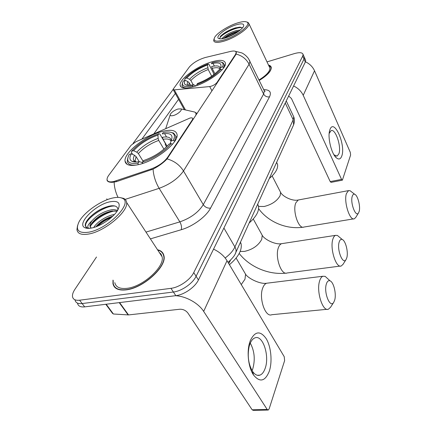 <?xml version="1.0" encoding="UTF-8"?>
<svg xmlns="http://www.w3.org/2000/svg" width="432" height="432" viewBox="0 0 432 432"><rect width="100%" height="100%" fill="white"/><g stroke="black" fill="none" stroke-linecap="round" stroke-linejoin="round"><path stroke-width="0.65" d="M167.562 157.405C163.874 162.351 158.36 166.217 151.016 169.009L113.897 181.483C109.717 182.369 107.438 181.748 107.071 179.615C106.963 178.394 107.557 176.899 108.859 175.138L131.09 145.271L135.886 141.761L189.842 118.103C191.619 117.65 192.596 117.828 192.775 118.627L192.386 119.767L167.562 157.405L167.837 157.869M193.79 86.567C208.429 82.431 226.827 68.693 225.445 63.196C224.527 59.843 219.715 59.465 211.021 62.073C196.695 66.398 179.037 79.456 180.117 85.207C180.808 88.452 185.366 88.906 193.79 86.567M138.947 164.522C155.925 160.774 178.967 142.371 177.071 134.546C176.099 130.237 171.148 129.211 162.2 131.463C145.654 135.578 123.628 152.896 125.048 161.179C125.766 165.289 130.399 166.401 138.947 164.522M189.373 66.949L173.027 89.354L174.28 89.872L209.714 86.567C212.728 85.968 215.136 84.618 216.95 82.528L235.532 54.362L236.196 52.407C235.883 50.971 233.971 50.652 230.467 51.446L205.362 57.488C198.531 59.54 193.201 62.694 189.373 66.949M230.472 260.221L228.76 263.601M112.984 280.103L112.963 283.716C114.075 288.63 118.465 290.677 126.128 289.872C143.381 288.176 167.022 266.425 163.944 255.809C163.296 252.617 161.158 250.598 157.529 249.755M163.771 255.064L163.366 254.75M259.249 80.46C267.365 75.416 271.377 71.086 271.274 67.468C271.048 66.263 270.13 65.47 268.504 65.075M114.885 287.442L114.799 286.897M235.688 51.521L236.39 52.542L235.802 54.659L167.071 158.884C163.55 162.686 158.884 166.099 153.063 169.128L116.381 181.678L112.315 182.331C108.972 182.374 107.195 181.548 106.985 179.847M77.56 303.404C78.208 306.126 80.579 307.282 84.667 306.877L175.829 295.666C184.124 294.808 195.102 287.145 198.428 279.963L305.338 62.041L304.02 59.076L304.376 57.375L304.052 56.646L304.376 57.375L304.02 59.076L196.096 276.28L304.02 59.076L302.702 56.095L303.064 54.405C302.389 52.434 299.468 52.175 294.3 53.622L267.003 61.889M175.829 295.666L173.399 292.016C181.71 291.13 192.731 283.451 196.096 276.28C192.731 283.451 181.71 291.13 173.399 292.016L82.145 303.556L173.399 292.016L170.959 288.338C179.28 287.42 190.35 279.731 193.752 272.576L302.702 56.095M75.055 300.127C75.686 302.832 78.052 303.977 82.145 303.556C78.052 303.977 75.686 302.832 75.055 300.127M133.045 143.413L173.081 89.537M141.885 139.115L175.862 92.713M96.498 257.008L74.909 289.327C72.986 292.237 72.198 294.737 72.538 296.827C73.154 299.516 75.508 300.645 79.601 300.208L170.959 288.338M115.511 287.604L115.657 288.106M305.338 62.041L305.683 60.329L305.359 59.594M269.266 371.315C265.086 381.467 259.837 382.698 253.519 375.003C248.594 367.853 246.694 353.311 249.361 343.57L250.268 340.681C254.956 331.079 260.264 330.399 266.188 338.639C271.091 346.702 272.538 361.67 269.266 371.315M249.907 344.007L249.178 346.313C247.261 355.676 248.362 364.003 252.482 371.304C254.821 374.69 257.294 375.975 259.897 375.149C262.121 374.29 263.86 372.06 265.129 368.458C269.87 355.979 262.786 334.438 254.929 337.883C252.866 338.656 251.192 340.697 249.907 344.007M250.279 343.078C254.556 351.092 255.355 359.78 252.693 369.144L252.077 370.656M175.473 295.709C185.933 296.163 198.52 303.178 203.666 311.396L267.187 409.471L268.277 410.038L269.147 408.861L284.623 360.634L284.234 356.708L227.027 260.69L203.666 311.396M213.554 249.129C219.564 252.018 224.057 255.874 227.027 260.69M267.851 410.049L253.265 410.362L252.153 409.801L187.931 313.076C185.841 310.441 183.146 309.161 179.842 309.236L128.525 314.923L113.395 313.999L112.477 313.324L105.808 304.279M112.833 197.986C100.964 200.41 84.062 212.225 79.056 221.789C75.157 230.04 78.343 233.518 88.603 232.211C108.367 229.036 134.066 202.138 122.126 198.207C119.912 197.197 116.818 197.122 112.833 197.986M77.533 225.644L76.934 229.597C77.566 233.744 81.481 235.219 88.69 234.025C104.879 231.444 128.628 211.286 126.592 202.414C126.376 200.567 125.42 199.233 123.714 198.412L120.101 197.575M114.788 282.631C115.83 287.194 119.912 289.1 127.035 288.333C143.03 286.74 164.932 266.603 162.086 256.738L161.12 254.254L159.257 252.401M115.906 287.917L116.078 288.403M113.184 280.384L113.222 283.565C114.329 288.425 118.67 290.455 126.257 289.651C143.332 287.971 166.725 266.452 163.679 255.938C163.069 252.904 161.082 250.938 157.718 250.047M138.521 313.81L146.102 312.973M88.954 228.361L88.425 228.091C86.902 226.762 88.074 224.343 91.94 220.828C97.146 215.131 103.61 211.459 111.332 209.806C113.924 209.428 115.938 209.731 117.38 210.724M90.661 227.707L90.455 226.838C90.391 225.304 91.476 223.333 93.706 220.93C98.96 215.725 105.1 212.404 112.12 210.983L117.007 211.286M93.787 227.48C96.649 222.194 106.996 215.444 114.421 214.499M95.866 226.805L97.114 225.391C101.331 221.103 106.564 218.02 112.801 216.157M91.94 220.828C90.482 222.885 89.818 224.645 89.948 226.109L91.13 228.107M91.568 228.026C100.667 226.433 114.188 217.015 117.958 209.747C120.971 203.067 118.373 200.41 110.155 201.766C95.607 204.368 75.929 224.235 85.034 227.772C86.594 228.474 88.771 228.56 91.568 228.026M117.963 209.747C117.801 206.847 115.657 205.524 111.521 205.783L110.392 205.918C102.551 207.576 95.537 211.513 89.348 217.723C86.368 220.952 85.007 223.652 85.271 225.812L87.178 227.972L88.468 228.371M163.895 255.56L163.517 255.226M160.726 253.719L159.97 253.492M87.599 228.355L86.724 227.934M85.93 227.059L85.617 225.877C84.629 219.407 104.668 205.146 114.993 206.037M90.504 226.12C94.581 219.591 106.823 211.928 115.295 210.892M97.816 226.039C101.547 222.534 106.061 219.683 111.364 217.474M87.437 220.007L89.186 217.944C94.516 212.485 101.072 208.575 108.864 206.215M91.627 223.511L92.648 222.383C97.546 217.345 103.642 213.613 110.938 211.194M116.375 210.163L117.725 210.152M97.114 225.391L96.136 226.703C100.559 222.194 106.067 218.716 112.682 216.265M334.687 300.11C336.555 294.019 333.715 282.128 330.075 280.854C328.466 280.244 327.229 281.281 326.371 283.964C323.519 292.459 330.102 308.686 333.731 302.341L334.687 300.11M330.55 307.26L328.482 309.155C322.709 312.255 316.057 291.087 319.669 280.805C320.458 278.316 321.538 276.799 322.904 276.253L325.161 276.367L327.964 278.926M171.05 141.064C171.207 137.57 168.345 136.312 162.459 137.284L163.069 139.282L167.141 146.189M132.651 154.397L131.344 152.291L131.652 151.2C138.742 143.473 147.82 137.641 158.879 133.709L159.813 133.99L165.294 143.3L165.272 144.617L166.552 146.783M166.531 136.96L164.549 133.569M173.183 140.443L171.077 140.989C173.659 134.914 170.716 132.554 162.232 133.92L163.193 132.548C167.189 131.738 170.208 131.83 172.255 132.829C174.776 134.195 175.084 136.733 173.183 140.443L174.625 141.124L175.91 136.258L173.659 133.115L171.029 132.359M172.498 144.25L171.077 143.586C165.591 150.698 152.771 159.035 142.511 162.092L142.598 163.469M158.879 133.709L157.912 135.076C148.063 138.618 139.957 143.824 133.612 150.692L131.652 151.2M142.511 162.092L143.575 160.569C154.111 156.859 162.572 151.378 168.966 144.131L171.077 143.586M133.612 150.692L136.777 152.177L138.359 153.554L143.1 161.249M163.939 149.175L158.744 140.416L158.134 138.424L157.912 135.076M170.181 143.694L171.077 140.989M229.419 264.708C238.243 257.191 242.136 250.258 241.11 243.907L240.484 242.158M127.823 157.842L127.256 161.158C127.748 164.403 130.988 165.667 136.987 164.948M138.127 164.711L138.035 163.199C128.822 164.36 125.793 161.638 128.957 155.018L129.379 154.289L131.35 153.787C129.249 157.41 129.438 159.905 131.917 161.282C133.553 162.07 135.95 162.205 139.109 161.676L138.035 163.199M139.255 161.714L136.123 156.665L134.536 155.277L131.35 153.787M139.109 161.676L141.426 162.227L142.571 163.075M359.149 211.469C360.693 206.582 357.75 195.226 354.683 194.276C353.608 193.876 352.798 194.54 352.253 196.268C350.039 202.759 355.806 217.836 358.549 212.89L359.149 211.469M355.795 217.366L354.359 218.754C349.807 221.297 343.553 201.571 346.437 193.536L348.516 190.62L350.033 190.69L351.724 191.992M220.034 68.985C220.412 65.999 217.609 65.189 211.615 66.566L212.123 68.321L214.947 73.775M185.101 80.303L184.707 79.58L185.042 78.543C190.62 72.619 198.342 67.748 208.202 63.931L208.931 64.292L213.349 72.808L213.77 74.704M214.348 66.031L212.965 63.347M222.448 66.949L220.563 67.538C222.188 63.196 219.127 61.927 211.378 63.725L212.09 62.699C216.578 61.522 219.796 61.409 221.74 62.365C223.295 63.229 223.528 64.762 222.448 66.949L223.69 67.532L224.386 64.703L222.955 62.699L221.314 62.17M222.07 69.817L220.892 69.266C215.336 75.465 207.295 80.568 196.776 84.58L196.852 85.547M208.202 63.931L207.479 64.951C198.704 68.375 191.819 72.722 186.818 77.992L185.042 78.543M196.776 84.58L197.559 83.462C206.863 79.877 214.013 75.341 219.002 69.849L220.892 69.266M186.818 77.992L189.556 79.267L190.885 80.503L193.185 84.764M211.696 76.199L208.224 69.536L207.479 64.951M219.807 69.601L220.563 67.538M269.287 178.556C275.47 173.21 278.224 168.485 277.549 164.371L276.62 162.356M182.477 82.912L181.996 85.282C182.239 87.091 183.973 87.982 187.202 87.961M192.829 86.843L192.748 85.795C184.102 87.599 180.922 86.033 183.2 81.103L185.134 80.293C183.935 82.436 184.086 83.938 185.598 84.796C187.18 85.595 189.832 85.558 193.536 84.677L192.748 85.795M190.539 85.244L189.221 82.82L187.882 81.572L185.134 80.293M193.536 84.677L195.896 85.887M346.804 257.774C348.511 252.256 345.605 240.597 342.23 239.49C340.891 238.993 339.876 239.836 339.179 242.028C336.647 249.539 342.841 265.237 346.032 259.583L346.804 257.774M343.062 264.287L341.307 265.934C336.134 268.769 329.643 248.26 332.899 239.069C333.536 237.038 334.417 235.802 335.54 235.359L337.419 235.445L339.66 237.33M178.006 109.004C174.523 110.198 172.017 111.872 170.478 114.032C169.771 115.652 170.748 116.143 173.421 115.517C177.763 114.404 182.947 109.733 180.814 108.886L178.006 109.004M249.172 222.977C256.219 216.713 259.319 211.081 258.476 206.086L257.699 204.142M341.777 156.022C340.546 159.349 338.656 159.878 336.112 157.61C331.301 153.349 327.483 137.246 329.681 130.415L329.956 129.568C334.076 117.779 346.016 145.082 341.777 156.022M333.742 154.402L334.319 155.029L337.122 156.065L338.888 153.803C341.658 146.902 335.529 128.455 331.106 130.61L329.157 133.483M293.598 85.973C298.053 88.096 301.261 91.217 303.215 95.326L341.55 179.377L342.382 180.16L350.617 155.023L350.287 152.339L314.528 70.778L303.215 95.326M305.451 61.792C309.679 63.806 312.709 66.798 314.528 70.778M342.301 180.176L331.063 182.369L330.215 181.597L291.427 98.485L288.662 96.028M236.525 23.263C227.61 26.244 216.832 33.205 214.585 37.498C212.911 41.456 216.356 42.179 224.921 39.652C237.708 35.635 251.991 24.057 246.915 22.07C245.009 21.184 241.547 21.584 236.525 23.263M214.078 38.804L213.656 40.581C214.234 42.914 218.03 43 225.029 40.829C236.32 37.26 249.934 27.475 248.983 23.749L248.027 22.41L246.834 22.027M221.702 38.788L223.204 37.444C225.963 34.695 230.267 32.416 236.12 30.602L240.392 30.002M223.625 38.448L223.744 38.313C226.53 35.581 230.807 33.323 236.579 31.547L239.074 31.045M223.204 37.444L222.61 38.653M226.319 37.681C234.619 34.538 240.322 30.877 243.432 26.687C244.663 23.56 241.925 23.031 235.224 25.105C225.644 28.21 214.855 36.833 218.63 38.502C220.001 39.166 222.566 38.896 226.319 37.681M242.428 28.058L240.392 27.146L235.489 27.853C228.992 29.975 224.068 32.713 220.714 36.067L219.661 38.464M259.216 80.39C267.224 75.406 271.183 71.129 271.08 67.554L268.591 65.248M259.011 79.969C266.387 75.341 270.022 71.372 269.919 68.067L269.379 66.928M219.758 38.648C219.24 35.586 235.429 26.757 242.028 27.632M225.947 37.8L236.941 32.524M220.153 36.763L220.552 36.293C223.555 32.751 234.452 27.394 240.289 27.14M224.478 38.237C228.355 35.338 232.972 33.124 238.329 31.585M192.634 120.209L192.386 119.767M116.078 180.851L116.575 181.613M151.016 169.009L151.497 169.798M217.172 82.949L216.95 82.528M235.532 54.362L235.732 54.767M229.435 261.193L229.77 261.76M185.458 109.944L174.28 89.872M211.972 90.844L209.714 86.567M118.028 197.386C115.598 192.337 114.307 187.272 114.151 182.191M236.115 54.076C241.99 55.582 246.321 58.963 249.091 64.233L183.492 170.98C179.723 164.975 174.247 160.942 167.071 158.884M249.394 60.156L249.966 61.339L249.091 64.233L263.617 94.041L264.357 90.979L263.72 89.672M125.161 199.395L159.149 188.325L179.852 221.87C190.604 218.101 198.412 212.366 203.283 204.671L183.492 170.98C178.227 178.481 170.111 184.264 159.149 188.325C155.569 182.282 153.544 175.883 153.063 169.128M107.055 199.751L106.817 198.817M153.83 133.85L178.578 99.311M263.698 89.618C269.725 89.716 271.669 92.113 269.53 96.811L210.562 208.105C206.334 216.464 193.028 226.357 181.289 229.711L150.417 238.874M79.601 300.208L84.667 306.877M193.752 272.576L198.428 279.963M145.989 232.092L179.852 221.87C181.402 224.699 181.877 227.313 181.289 229.711M210.562 208.105C207.538 208.397 205.114 207.252 203.283 204.671L263.617 94.041C265 96.325 266.971 97.249 269.53 96.811M225.148 258.001C229.819 254.524 233.075 250.841 234.911 246.958L223.906 228.02M235.316 253.611L235.829 252.434C236.315 250.722 236.012 248.891 234.911 246.958L293.188 119.794L285.239 103.01M293.069 126.041L293.62 124.821L293.188 119.794L293.706 116.759L293.053 115.376M119.605 302.578L128.525 314.923M252.153 409.801L267.187 409.471M128.137 314.933L119.237 302.627M106.196 304.231L113.395 313.999M268.072 283.057L266.63 283.235C265.081 283.786 263.828 285.26 262.867 287.663C258.493 297.599 265.226 317.785 271.782 314.717L327.051 309.296M244.15 271.771L245.576 274.207L244.976 279.202L241.256 284.58M171.034 141.118C170.03 139.163 167.378 138.553 163.069 139.282M158.134 138.424C149.494 141.561 142.371 146.146 136.777 152.177M158.744 140.416C150.498 143.419 143.699 147.798 138.359 153.554M134.536 155.277C132.781 158.447 133.002 160.628 135.205 161.833L135.578 161.995M136.123 156.665L135.065 160.526L135.648 161.995M279.844 190.901L280.579 192.332L280.174 195.529C277.214 200.891 271.89 204.547 264.2 206.485L258.547 206.426M298.966 199.865L298.253 199.994L295.807 202.883C292.286 210.746 298.669 229.635 303.89 227.054L353.646 218.867M220.012 69.05C219.029 67.554 216.4 67.311 212.123 68.321M207.716 67.792C200.027 70.81 193.973 74.633 189.556 79.267M208.224 69.536C200.885 72.419 195.107 76.075 190.885 80.503M187.882 81.572C186.953 83.322 187.051 84.586 188.179 85.363M189.221 82.82L188.725 85.369M261.176 233.388L262.229 235.305L261.727 239.371C258.374 245.549 252.612 249.561 244.436 251.408L240.16 251.451M282.69 243.508L281.637 243.67C280.363 244.123 279.331 245.338 278.548 247.309C274.585 256.241 281.178 275.827 287.096 272.986L340.259 266.069M170.208 114.847L165.726 128.601M195.799 115.409C196.285 113.816 195.907 112.693 194.659 112.039L192.386 111.521M330.215 181.597L341.55 179.377M193.185 119.372L192.775 118.627M236.196 52.407L236.407 52.828M127.013 164.29L125.048 161.179M181.094 86.983L180.117 85.207M184.361 109.696L173.21 89.694M235.235 51.273L241.936 52.947C244.577 54.329 246.775 56.252 248.535 58.725L264.357 90.979L265.183 91.265L264.146 90.553M303.064 54.405L305.683 60.329M228.026 262.37C232.524 258.368 235.121 255.058 235.829 252.434L293.62 124.821C294.651 121.802 294.683 119.113 293.706 116.759L286.249 100.948M252.482 371.304L253.519 375.003M249.178 346.313L249.361 343.57M259.897 375.149L257.31 375.278M90.455 226.838L89.948 226.109M90.164 228.253L88.425 228.091M87.178 227.972L85.034 227.772M164.036 256.489L163.679 255.938M162.086 256.738L126.592 202.414M122.126 198.207L123.714 198.412M85.617 225.877L85.228 225.32M92.648 222.383L93.706 220.93M330.075 280.854L325.161 276.367M236.126 258.077L245.576 274.207C247.73 278.078 259.886 284.45 266.63 283.235L322.904 276.253M176.661 137.56L175.91 136.258M172.255 132.829L173.659 133.115M241.11 243.907L240.316 242.53M135.983 161.995L135.065 160.526C134.687 160.342 134.73 160.774 135.205 161.833L131.917 161.282M333.731 302.341L330.431 307.444M258.617 208.667C268.218 222.037 286.794 229.727 303.07 227.183M354.683 194.276L350.033 190.69M272.149 175.932L280.579 192.332C282.388 196.333 292.318 201.469 298.253 199.994L348.516 190.62M224.915 65.745L224.386 64.703M221.74 62.365L222.955 62.699M277.549 164.371L276.583 162.448M187.79 85.342L185.598 84.796M188.287 85.369L188.66 85.034L188.838 85.369M358.549 212.89L355.628 217.636M239.209 253.465C249.658 267.052 268.931 275.108 285.898 273.137M342.23 239.49L337.419 235.445M253.255 219.002L262.229 235.305C264.211 239.258 275.281 245.03 281.637 243.67L335.54 235.359M258.476 206.086L257.575 204.412M197.073 113.47L194.659 112.039L180.814 108.886M346.032 259.583L342.911 264.53M334.319 155.029L336.112 157.61M329.189 133.353L329.681 130.415M337.122 156.065L336.674 156.163M219.683 38.81L218.63 38.502M271.312 68.045L271.08 67.554M269.919 68.067L248.983 23.749M246.915 22.07L248.027 22.41"/></g></svg>

